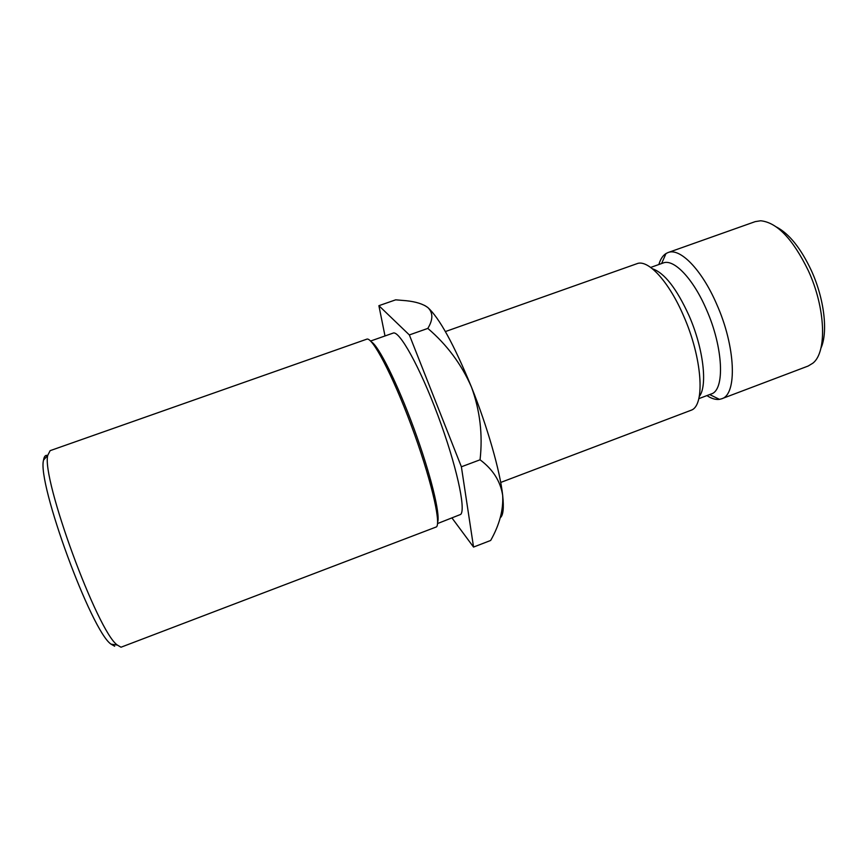 <?xml version="1.0" encoding="UTF-8"?>
<svg xmlns="http://www.w3.org/2000/svg" width="868" height="868" viewBox="0 0 868 868"><rect width="100%" height="100%" fill="white"/><g stroke="black" fill="none" stroke-linecap="round" stroke-linejoin="round"><path stroke-width="1.3" d="M776.469 227.004C789.229 233.774 800.849 248.281 811.33 270.512C824.361 298.842 828.202 332.357 820.911 348.187M721.634 398.792L808.151 366.036L812.893 363.16C827.139 352.169 825.696 308.151 808.282 270.566C792.896 239.047 777.034 222.447 760.672 220.765L755.203 221.633L668.013 252.566C679.926 247.499 701.713 269.471 716.599 304.006C735.836 346.853 737.366 394.723 721.634 398.792L719.463 399.356C715.699 399.877 711.521 398.618 706.932 395.591M121.021 647.213L436.561 526.854C441.172 521.961 430.094 475.881 411.215 425.277C392.379 374.629 372.101 336.372 366.752 339.182L50.138 450.655L47.773 455.299C41.176 478.127 97.574 631.937 117.364 645.076L121.021 647.213M370.582 341.037L393.106 333.106C399.215 330.068 419.721 366.676 437.917 415.501C456.188 464.282 466.094 509.18 460.734 514.399L437.515 523.567M445.382 331.565L637.991 263.329C649.318 260.4 669.402 282.642 683.648 316.017C702.104 357.714 705.283 404.271 691.774 409.989L500.706 482.445M652.389 268.755C664.356 272.78 676.563 288.393 689.008 315.594C703.46 348.35 707.789 385.88 699.25 396.546M650.675 267.431L663.141 262.993C673.687 258.501 693.033 278.378 706.313 309.279C723.435 347.569 725.084 390.383 711.174 393.985L698.794 398.662M658.866 264.512C660.407 259.239 662.783 255.572 665.995 253.543L668.013 252.566M500.218 517.795C503.212 515.527 504.026 508.03 502.67 495.324C500.087 471.15 487.501 426.947 471.465 387.074C453.942 344.498 439.392 317.981 427.805 307.511L424.712 305.482M378.893 305.688L395.7 299.829L406.224 300.719C415.87 301.717 423.063 303.984 427.805 307.511C433.175 312.599 433.186 319.565 427.826 328.408C446.944 344.726 461.494 364.289 471.465 387.074C480.015 410.466 482.879 434.716 480.058 459.801C492.883 469.338 500.424 481.187 502.67 495.324C503.516 509.755 499.512 524.793 490.68 540.449L473.548 547.068L461.385 466.789L409.349 334.939L378.893 305.688L385.001 335.959M452.033 518.044L473.548 547.068M409.349 334.939L427.826 328.408M461.385 466.789L480.058 459.801M114.674 646.237L111.039 644.154C91.379 631.296 36.868 482.619 43.552 460.094C44.116 456.308 45.516 454.789 47.751 455.537M371.396 341.884C378.6 345.757 397.435 383.439 413.993 428.662C430.593 473.874 440.586 514.789 437.591 522.395M429.432 480.481L430.691 480.004M661.611 263.536L665.995 253.543M709.666 394.56L719.463 399.356M392.271 379.142L393.54 378.687M111.039 644.154L117.364 645.076M43.552 460.094L47.773 455.299"/></g></svg>

